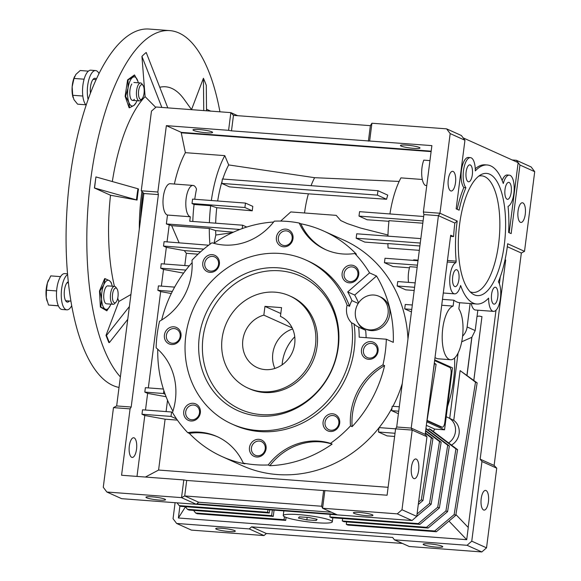 <?xml version="1.0" encoding="UTF-8"?>
<svg xmlns="http://www.w3.org/2000/svg" width="581" height="581" viewBox="0 0 581 581"><rect width="100%" height="100%" fill="white"/><g stroke="black" fill="none" stroke-linecap="round" stroke-linejoin="round"><path stroke-width="0.87" d="M222.102 338.447A50.598 46.364 114.3 0 1 289.563 295.831A50.598 46.364 114.3 0 1 315.454 345.47A50.598 46.364 114.3 0 1 247.993 388.093A50.598 46.364 114.3 0 1 222.102 338.447M263.839 315.134A28.113 25.76 -65.7 0 0 242.851 340.008A28.113 25.76 -65.7 0 0 257.23 367.591A28.113 25.76 -65.7 0 0 294.705 343.908A28.113 25.76 -65.7 0 0 280.434 316.376L281.553 307.625L264.958 306.376L263.839 315.134L292.149 327.887M292.65 328.969A28.113 25.76 -65.7 0 0 272.809 353.509A28.113 25.76 -65.7 0 0 274.864 368.448M280.797 313.515L264.958 306.376M143.006 192.609A15.745 5.977 94.3 0 0 142.461 204.519M489.681 174.206A61.281 23.276 -85.7 0 1 504.323 244.579A61.281 23.276 -85.7 0 1 474.234 294.799A61.281 23.276 -85.7 0 1 472.186 293.601A61.281 23.276 -85.7 0 1 458.743 232.756A61.281 23.276 -85.7 0 1 481.133 174.605A61.281 23.276 -85.7 0 1 489.681 174.206M470.102 291.764A58.47 22.209 94.3 0 0 498.665 243.526A58.47 22.209 94.3 0 0 484.663 176.624A58.47 22.209 94.3 0 0 478.795 176.116M456.869 269.795A8.497 3.232 -85.7 0 1 458.968 278.982A8.497 3.232 -85.7 0 1 455.163 286.636A8.497 3.232 -85.7 0 1 454.727 286.52A8.497 3.232 -85.7 0 1 452.628 277.333A8.497 3.232 -85.7 0 1 456.434 269.678A8.497 3.232 -85.7 0 1 456.869 269.795M470.298 164.96A8.497 3.232 -85.7 0 1 472.397 174.147A8.497 3.232 -85.7 0 1 468.591 181.802A8.497 3.232 -85.7 0 1 468.155 181.693A8.497 3.232 -85.7 0 1 466.056 172.506A8.497 3.232 -85.7 0 1 469.862 164.851A8.497 3.232 -85.7 0 1 470.298 164.96M509.188 182.485A8.497 3.232 -85.7 0 1 511.287 191.672A8.497 3.232 -85.7 0 1 507.482 199.327A8.497 3.232 -85.7 0 1 507.046 199.21A8.497 3.232 -85.7 0 1 504.947 190.023A8.497 3.232 -85.7 0 1 508.753 182.369A8.497 3.232 -85.7 0 1 509.188 182.485M495.76 287.312A8.497 3.232 -85.7 0 1 497.859 296.499A8.497 3.232 -85.7 0 1 494.053 304.154A8.497 3.232 -85.7 0 1 493.618 304.045A8.497 3.232 -85.7 0 1 491.519 294.857A8.497 3.232 -85.7 0 1 495.324 287.203A8.497 3.232 -85.7 0 1 495.76 287.312M447.254 261.995L455.874 262.641A15.745 5.977 94.3 0 0 449.81 278.074A15.745 5.977 94.3 0 0 453.812 293.645A15.745 5.977 94.3 0 0 454.618 293.855A15.745 5.977 94.3 0 0 460.624 285.496A69.713 26.479 94.3 0 0 473.174 303.093A69.713 26.479 94.3 0 0 476.732 304.016A69.713 26.479 94.3 0 0 488.606 298.104A15.745 5.977 94.3 0 0 492.703 311.169A15.745 5.977 94.3 0 0 493.509 311.372A15.745 5.977 94.3 0 0 500.226 299.673A15.745 5.977 94.3 0 0 498.382 281.792A69.713 26.479 94.3 0 0 507.671 243.751L524.512 251.333L534.716 171.678L519.944 165.019L511.157 233.613L508.622 232.473A69.713 26.479 94.3 0 0 508.041 206.364A15.745 5.977 94.3 0 0 514.163 189.856A15.745 5.977 94.3 0 0 509.297 175.15A15.745 5.977 94.3 0 0 503.291 183.509A69.713 26.479 94.3 0 0 487.183 164.982A69.713 26.479 94.3 0 0 475.309 170.901A15.745 5.977 94.3 0 0 470.407 157.633A15.745 5.977 94.3 0 0 463.594 169.899A15.745 5.977 94.3 0 0 465.904 187.721L463.834 187.569A68.587 26.058 94.3 0 0 457.189 209.298M442.468 299.353L453.877 300.21A69.713 26.479 94.3 0 0 456.579 301.851A69.713 26.479 94.3 0 0 459.629 302.723L458.845 308.881A26.987 10.255 94.3 0 1 462.127 339.529A26.987 10.255 94.3 0 1 450.58 359.733A26.987 10.255 94.3 0 1 442.264 334.017A26.987 10.255 94.3 0 1 453.122 306.093L441.72 305.236M471.249 303.609A15.745 5.977 94.3 0 0 474.692 309.811A15.745 5.977 94.3 0 0 475.498 310.022L493.509 311.372M406.62 145.134A9.87 1.249 -172.7 0 0 400.432 145.504A9.87 1.249 -172.7 0 0 413.825 148.38A9.87 1.249 -172.7 0 0 420.012 148.017A9.87 1.249 -172.7 0 0 406.62 145.134M199.181 129.534A9.87 1.249 -172.7 0 0 192.994 129.904A9.87 1.249 -172.7 0 0 206.386 132.78A9.87 1.249 -172.7 0 0 212.581 132.41A9.87 1.249 -172.7 0 0 199.181 129.534M436.542 547.128A9.87 1.249 7.3 0 1 423.15 544.244A9.87 1.249 7.3 0 1 429.337 543.881A9.87 1.249 7.3 0 1 442.737 546.757A9.87 1.249 7.3 0 1 436.542 547.128M229.11 531.521A9.87 1.249 7.3 0 1 215.711 528.645A9.87 1.249 7.3 0 1 221.898 528.274A9.87 1.249 7.3 0 1 235.298 531.157A9.87 1.249 7.3 0 1 229.11 531.521M522.907 202.892A9.87 3.747 -85.7 0 1 525.34 213.561A9.87 3.747 -85.7 0 1 520.925 222.45A9.87 3.747 -85.7 0 1 520.416 222.32A9.87 3.747 -85.7 0 1 517.983 211.651A9.87 3.747 -85.7 0 1 522.406 202.762A9.87 3.747 -85.7 0 1 522.907 202.892M486.057 490.538A9.87 3.747 -85.7 0 1 488.49 501.207A9.87 3.747 -85.7 0 1 484.075 510.096A9.87 3.747 -85.7 0 1 483.566 509.965A9.87 3.747 -85.7 0 1 481.133 499.297A9.87 3.747 -85.7 0 1 485.556 490.408A9.87 3.747 -85.7 0 1 486.057 490.538M366.771 515.688A9.87 1.249 7.3 0 1 353.379 512.812A9.87 1.249 7.3 0 1 359.566 512.442A9.87 1.249 7.3 0 1 372.958 515.318A9.87 1.249 7.3 0 1 366.771 515.688M159.339 500.088A9.87 1.249 7.3 0 1 145.94 497.213A9.87 1.249 7.3 0 1 152.128 496.842A9.87 1.249 7.3 0 1 165.527 499.718A9.87 1.249 7.3 0 1 159.339 500.088M131.684 457.312A9.87 3.747 94.3 0 0 132.185 457.443A9.87 3.747 94.3 0 0 136.608 448.554A9.87 3.747 94.3 0 0 134.175 437.885A9.87 3.747 94.3 0 0 133.666 437.754A9.87 3.747 94.3 0 0 129.251 446.644A9.87 3.747 94.3 0 0 131.684 457.312M194.744 199.268A77.585 29.471 94.3 0 1 196.494 189.065A15.745 5.977 94.3 0 0 193.865 185.644A15.745 5.977 94.3 0 0 193.059 185.433L170.24 183.719A15.745 5.977 94.3 0 0 163.196 197.896A15.745 5.977 94.3 0 0 167.081 214.905A15.745 5.977 94.3 0 0 167.495 215.05L166.355 223.939L171.678 225.668L179.093 242.771M193.059 185.433A15.745 5.977 94.3 0 0 186.014 199.61A15.745 5.977 94.3 0 0 189.893 216.619A15.745 5.977 94.3 0 0 190.314 216.764L167.495 215.05M416.286 459.106A9.87 3.747 -85.7 0 1 418.719 469.775A9.87 3.747 -85.7 0 1 414.304 478.664A9.87 3.747 -85.7 0 1 413.795 478.533A9.87 3.747 -85.7 0 1 411.363 467.865A9.87 3.747 -85.7 0 1 415.778 458.975A9.87 3.747 -85.7 0 1 416.286 459.106M453.136 171.453A9.87 3.747 -85.7 0 1 455.569 182.122A9.87 3.747 -85.7 0 1 451.147 191.011A9.87 3.747 -85.7 0 1 450.645 190.88A9.87 3.747 -85.7 0 1 448.212 180.212A9.87 3.747 -85.7 0 1 452.628 171.322A9.87 3.747 -85.7 0 1 453.136 171.453M371.274 343.378A7.473 6.849 -65.7 0 0 363.437 350.212A7.473 6.849 -65.7 0 0 367.257 357.547A7.473 6.849 -65.7 0 0 369.385 358.085A7.473 6.849 -65.7 0 0 377.222 351.251A7.473 6.849 -65.7 0 0 373.401 343.916A7.473 6.849 -65.7 0 0 371.274 343.378M332.891 415.524A7.473 6.849 -65.7 0 0 325.055 422.358A7.473 6.849 -65.7 0 0 328.875 429.693A7.473 6.849 -65.7 0 0 331.003 430.23A7.473 6.849 -65.7 0 0 338.839 423.396A7.473 6.849 -65.7 0 0 335.019 416.061A7.473 6.849 -65.7 0 0 332.891 415.524M259.271 441.066A7.473 6.849 -65.7 0 0 251.675 446.738A7.473 6.849 -65.7 0 0 255.262 455.235A7.473 6.849 -65.7 0 0 257.39 455.773A7.473 6.849 -65.7 0 0 264.987 450.108A7.473 6.849 -65.7 0 0 261.399 441.611A7.473 6.849 -65.7 0 0 259.271 441.066M193.546 405.044A7.473 6.849 -65.7 0 0 185.709 411.878A7.473 6.849 -65.7 0 0 189.529 419.213A7.473 6.849 -65.7 0 0 191.657 419.751A7.473 6.849 -65.7 0 0 199.494 412.917A7.473 6.849 -65.7 0 0 195.674 405.582A7.473 6.849 -65.7 0 0 193.546 405.044M174.206 328.555A7.473 6.849 -65.7 0 0 166.369 335.39A7.473 6.849 -65.7 0 0 170.197 342.725A7.473 6.849 -65.7 0 0 172.325 343.262A7.473 6.849 -65.7 0 0 180.161 336.428A7.473 6.849 -65.7 0 0 176.333 329.093A7.473 6.849 -65.7 0 0 174.206 328.555M212.588 256.403A7.473 6.849 -65.7 0 0 204.991 262.075A7.473 6.849 -65.7 0 0 208.572 270.572A7.473 6.849 -65.7 0 0 210.7 271.116A7.473 6.849 -65.7 0 0 218.296 265.444A7.473 6.849 -65.7 0 0 214.716 256.947A7.473 6.849 -65.7 0 0 212.588 256.403M286.201 230.86A7.473 6.849 -65.7 0 0 278.364 237.694A7.473 6.849 -65.7 0 0 282.192 245.029A7.473 6.849 -65.7 0 0 284.32 245.567A7.473 6.849 -65.7 0 0 292.156 238.733A7.473 6.849 -65.7 0 0 288.329 231.405A7.473 6.849 -65.7 0 0 286.201 230.86M351.933 266.89A7.473 6.849 -65.7 0 0 344.337 272.554A7.473 6.849 -65.7 0 0 347.917 281.051A7.473 6.849 -65.7 0 0 350.045 281.596A7.473 6.849 -65.7 0 0 357.642 275.931A7.473 6.849 -65.7 0 0 354.061 267.427A7.473 6.849 -65.7 0 0 351.933 266.89M379.015 296.31L380.657 297.051A17.699 16.217 114.3 0 1 389.147 317.182A17.699 16.217 114.3 0 1 371.157 330.604A17.699 16.217 114.3 0 1 366.117 329.325L364.476 328.585A17.699 16.217 114.3 0 1 355.986 308.453A17.699 16.217 114.3 0 1 373.982 295.032A17.699 16.217 114.3 0 1 379.015 296.31A17.699 16.217 114.3 0 1 387.505 316.449A17.699 16.217 114.3 0 1 369.516 329.863A17.699 16.217 114.3 0 1 364.476 328.585M369.552 272.881L376.532 276.019A123.688 113.339 -65.7 0 1 393.301 342.354L386.329 339.217A123.688 113.339 114.3 0 1 382.952 364.875L384.593 365.616A123.688 113.339 114.3 0 1 352.122 426.65L350.481 425.909A123.688 113.339 114.3 0 1 330.466 443.368L332.114 444.109A123.688 113.339 114.3 0 1 269.838 465.715L268.197 464.974A123.688 113.339 114.3 0 1 255.647 464.764A123.688 113.339 114.3 0 1 243.294 463.108L244.935 463.841A123.688 113.339 114.3 0 1 222.08 456.579A123.688 113.339 114.3 0 1 189.333 433.368L187.692 432.627A123.688 113.339 114.3 0 1 172.492 412.525A60.714 55.638 -65.7 0 0 156.129 347.816A123.688 113.339 114.3 0 1 159.535 321.257A60.714 55.638 -65.7 0 0 191.999 260.223A123.688 113.339 114.3 0 1 212.014 242.771A60.714 55.638 -65.7 0 0 223.692 245.015A60.714 55.638 -65.7 0 0 274.29 221.158A123.688 113.339 114.3 0 1 286.832 221.368A123.688 113.339 114.3 0 1 299.186 223.031L300.827 223.772A123.688 113.339 114.3 0 1 323.69 231.042A123.688 113.339 114.3 0 1 356.429 254.246L354.788 253.505A123.688 113.339 114.3 0 1 369.552 272.881L347.728 291.916A94.449 86.547 114.3 0 1 351.97 300.631L358.216 303.442M299.186 223.031A60.714 55.638 -65.7 0 0 325.476 249.583A60.714 55.638 -65.7 0 0 342.768 253.97A60.714 55.638 -65.7 0 0 354.788 253.505M222.08 456.579L242.146 465.621A123.688 113.339 -65.7 0 0 277.362 474.546A123.688 113.339 -65.7 0 0 378.994 427.798M379.146 427.601A123.688 113.339 -65.7 0 0 391.993 408.094M392.945 406.301A123.688 113.339 -65.7 0 0 402.263 383.554M407.971 339.021A123.688 113.339 -65.7 0 0 343.756 240.084L323.69 231.042M361.476 349.856A8.998 8.243 -65.7 0 0 368.637 359.334A8.998 8.243 -65.7 0 0 378.071 351.106A8.998 8.243 -65.7 0 0 370.91 341.628A8.998 8.243 -65.7 0 0 361.476 349.856M323.094 422.002A8.998 8.243 -65.7 0 0 330.262 431.48A8.998 8.243 -65.7 0 0 339.689 423.251A8.998 8.243 -65.7 0 0 332.528 413.781A8.998 8.243 -65.7 0 0 323.094 422.002M258.908 439.323A8.998 8.243 -65.7 0 0 249.481 447.552A8.998 8.243 -65.7 0 0 256.642 457.022A8.998 8.243 -65.7 0 0 266.076 448.793A8.998 8.243 -65.7 0 0 258.908 439.323M183.749 411.522A8.998 8.243 -65.7 0 0 190.917 421A8.998 8.243 -65.7 0 0 200.343 412.771A8.998 8.243 -65.7 0 0 193.182 403.294A8.998 8.243 -65.7 0 0 183.749 411.522M164.408 335.034A8.998 8.243 -65.7 0 0 171.577 344.511A8.998 8.243 -65.7 0 0 181.003 336.283A8.998 8.243 -65.7 0 0 173.842 326.805A8.998 8.243 -65.7 0 0 164.408 335.034M212.225 254.66A8.998 8.243 -65.7 0 0 202.791 262.888A8.998 8.243 -65.7 0 0 209.952 272.358A8.998 8.243 -65.7 0 0 219.386 264.137A8.998 8.243 -65.7 0 0 212.225 254.66M276.411 237.338A8.998 8.243 -65.7 0 0 283.572 246.816A8.998 8.243 -65.7 0 0 293.006 238.588A8.998 8.243 -65.7 0 0 285.837 229.117A8.998 8.243 -65.7 0 0 276.411 237.338M351.57 265.139A8.998 8.243 -65.7 0 0 342.136 273.368A8.998 8.243 -65.7 0 0 349.297 282.838A8.998 8.243 -65.7 0 0 358.731 274.617A8.998 8.243 -65.7 0 0 351.57 265.139M231.826 423.97L234.288 425.081A89.953 82.429 -65.7 0 0 259.903 431.574A89.953 82.429 -65.7 0 0 354.025 323.944L351.563 322.833A89.953 82.429 114.3 0 1 257.441 430.47A89.953 82.429 114.3 0 1 231.826 423.97A89.953 82.429 114.3 0 1 188.687 321.649A89.953 82.429 114.3 0 1 280.115 253.454A89.953 82.429 114.3 0 1 305.729 259.947A89.953 82.429 114.3 0 1 347.097 305.185L349.559 306.296A89.953 82.429 -65.7 0 0 308.191 261.058L305.729 259.947M259.286 416.083A75.334 69.037 114.3 0 1 199.29 336.733A75.334 69.037 114.3 0 1 278.277 267.834A75.334 69.037 114.3 0 1 338.273 347.184A75.334 69.037 114.3 0 1 259.286 416.083M279.635 270.79A73.09 66.975 -65.7 0 0 203.001 337.626A73.09 66.975 -65.7 0 0 261.21 414.609A73.09 66.975 -65.7 0 0 337.837 347.772A73.09 66.975 -65.7 0 0 279.635 270.79M289.563 295.831L291.204 296.564A50.598 46.364 114.3 0 1 315.476 354.127A50.598 46.364 114.3 0 1 264.043 392.487A50.598 46.364 114.3 0 1 249.634 388.834L247.993 388.093M172.927 411.174A123.688 113.339 114.3 0 1 157.756 349.239M161.656 320.008A123.688 113.339 114.3 0 1 192.129 262.612M213.91 243.33A123.688 113.339 114.3 0 1 273.615 222.022M300.827 223.772A60.714 55.638 -65.7 0 0 326.304 249.946M434.624 360.598L449.687 367.388A5.621 2.135 -85.7 0 1 451.03 373.844L444.792 422.525A5.621 2.135 -85.7 0 1 442.315 427.202A5.621 2.135 -85.7 0 1 442.032 427.129L427.071 420.39M442.315 427.202L441.284 427.122A5.621 2.135 -85.7 0 1 440.994 427.05L427.013 420.753M284.436 516.705L284.058 519.668L285.699 520.409L197.279 513.757L195.637 513.016L193.575 510.401M284.058 519.668L195.637 513.016M467.03 375.304L471.925 337.133A14.619 13.392 114.3 0 1 471.794 337.321L466.935 375.232M451.481 445.075A14.619 13.392 -65.7 0 0 453.746 420.368L460.123 370.613L475.505 382.153L454.146 514.599L434.704 530.998L346.283 524.345L346.603 521.905M460.123 370.613L477.146 382.894L475.505 382.153M477.146 382.894L455.787 515.34L454.146 514.599M455.787 515.34L436.346 531.738L434.704 530.998M436.346 531.738L347.932 525.086L346.283 524.345M461.721 341.795L471.794 337.321M458.068 353.088L449.716 418.291M453.746 420.368L447.951 417.492A14.619 13.392 -65.7 0 0 446.208 416.86L444.545 429.824L434.682 429.083L426.331 425.321M272.329 510.162L271.625 515.652L187.423 509.319L189.065 510.06L273.266 516.393L274.05 510.292M187.423 509.319L185.368 506.697M271.625 515.652L273.266 516.393M428.379 430.201A130.427 119.519 -65.7 0 0 429.17 428.829L455.932 448.91L457.574 449.65L447.581 511.643L445.939 510.902L426.498 527.301L342.296 520.968L342.616 518.528M455.932 448.91L445.939 510.902M447.581 511.643L428.139 528.042L426.498 527.301M428.139 528.042L343.945 521.709L342.296 520.968M448.597 442.911A14.619 13.392 -65.7 0 0 455.548 429.49A14.619 13.392 -65.7 0 0 447.951 417.492M426.839 421.842L444.545 429.824M446.208 416.86L452.483 367.867L434.719 359.864M425.655 430.623L441.161 442.25L439.519 441.509L429.519 503.502L431.167 504.243L416.759 516.393L426.962 436.745L425.176 434.377L411.217 428.088L412.19 430.085L395.596 428.843L396.7 426.999L411.217 428.088L438.43 215.667L454.85 223.068L457.218 221.02A68.587 26.058 94.3 0 0 456.187 261.138L455.874 262.641M441.161 442.25L431.167 504.243M429.519 503.502L417.064 514.011M411.319 520.46L172.245 502.478M336.13 514.345L196.799 503.865M267.95 509.827L267.638 512.275L269.279 513.008L180.858 506.363L179.217 505.623L177.161 503.001M267.638 512.275L179.217 505.623M425.888 428.822L447.726 445.213L449.367 445.954L439.374 507.939L437.733 507.206L418.291 523.604L329.87 516.952L330.182 514.512M447.726 445.213L437.733 507.206M439.374 507.939L419.932 524.345L418.291 523.604M419.932 524.345L331.511 517.693L329.87 516.952M425.365 432.867L432.954 438.553L431.313 437.813L421.312 499.805L422.953 500.546L418.284 504.482M432.954 438.553L422.953 500.546M421.312 499.805L418.589 502.1M434.312 363.06L436.099 364.403L434.457 363.662L433.346 370.562M436.099 364.403L426.541 423.709M286.077 517.417L285.699 520.409M471.925 337.133L475.185 330.574L477.001 316.427L479.064 316.079L481.961 316.601L473.791 380.373M462.592 336.152A14.619 13.392 -65.7 0 0 467.124 326.943L470.131 303.522M448.975 521.084L466.71 539.684L468.271 527.512L455.918 514.555M473.827 380.402L481.961 316.601M447.53 406.511A130.427 119.519 -65.7 0 0 454.611 358.019M450.58 359.733L437.464 358.746L434.995 357.714M429.17 428.829L430.812 429.57L457.574 449.65M433.339 431.465A130.427 119.519 -65.7 0 0 434.682 429.083M439.519 441.509L425.597 431.066M269.671 509.958L269.279 513.008M425.946 428.379L449.367 445.954M431.313 437.813L425.307 433.31M466.71 539.684L178.374 517.998L185.462 506.814M178.374 517.998L179.921 505.935M465.904 187.721A68.587 26.058 94.3 0 0 459.113 210.169L456.158 208.84L464.945 140.246L463.159 137.879L518.15 162.651L509.174 232.72M453.877 300.21L453.122 306.093M477.843 310.196L477.045 316.42M500.27 276.912L499.384 283.826M496 310.232L468.177 527.417M470.407 157.633L468.337 157.473A15.745 5.977 94.3 0 0 461.525 169.746A15.745 5.977 94.3 0 0 463.834 187.569M487.183 164.982L485.113 164.83A69.713 26.479 94.3 0 0 475.258 168.773M509.297 175.15L507.22 174.997A15.745 5.977 94.3 0 0 502.144 180.473M447.45 260.477L456.187 261.138M402.437 543.438L266.367 533.511L251.588 526.858L392.647 537.461L394.441 539.836L467.044 545.29L471.757 541.18L481.961 461.525L480.167 459.157L505.681 260.012L505.027 259.961M175.077 502.848L173.051 518.717L176.631 523.452L249.234 528.913L251.588 526.858M249.234 528.913L264.006 535.566L266.367 533.511M519.944 165.019L516.364 160.283L512.202 159.971M467.044 545.29L481.816 551.95L409.213 546.489L394.441 539.836M505.681 260.012L505.071 259.736M480.167 459.157L494.126 465.439L496.733 468.177L481.961 461.525M463.159 137.879L461.365 135.504L446.593 128.851L371.913 123.23L370.373 125.663L233.468 115.365L230.853 112.627L237.629 115.677M113.477 407.622L103.273 487.277L106.86 492.02L121.632 498.672L196.313 504.293L181.533 497.634L183.799 479.935L121.574 475.251L130.079 408.871L113.477 407.622L116.658 405.937L143.87 193.517L141.256 190.779L157.85 192.028L158.388 194.606L143.87 193.517M196.313 504.293L198.666 502.231L331.417 512.217M395.029 433.266L378.456 432.017L379.023 427.594L395.596 428.836L387.091 495.223L186.697 480.458L184.714 495.949L198.666 502.231M324.859 490.538L322.593 508.244L321.62 506.247L184.714 495.949L181.533 497.634L106.86 492.02M507.307 246.7L521.339 253.025L524.512 251.333M454.85 223.068A68.587 26.058 94.3 0 0 453.638 236.561L450.544 236.329M453.638 236.561L450.682 235.232L425.176 434.377M464.945 140.246L450.173 133.586L439.97 213.242L438.43 215.667L423.912 214.578L423.375 212L439.97 213.242L457.218 221.02M412.045 520.518L397.266 513.858L322.593 508.244L337.365 514.897L412.045 520.518L416.759 516.4L401.987 509.748L412.19 430.085L426.962 436.745M264.006 535.566L191.403 530.104L176.631 523.452M534.716 171.678L531.136 166.943L516.364 160.283M481.816 551.95L486.529 547.839L471.757 541.18M486.529 547.839L496.733 468.177M494.126 465.439L521.339 253.025M233.468 115.365L231.485 130.848L431.879 145.613L423.375 212M157.85 192.028L166.355 125.649L228.587 130.326L230.853 112.627L156.18 107.006L151.459 111.124L141.256 190.779M228.587 130.326L231.485 130.848M186.697 480.458L183.799 479.935M116.658 405.937L131.183 407.027L130.079 408.871M370.373 125.663L368.39 141.147M371.913 123.23L369.647 140.936M450.173 133.586L446.593 128.851M321.62 506.247L323.602 490.756M397.266 513.858L401.987 509.748M131.183 407.027L158.388 194.606M245.472 203.081L244.906 207.511L192.006 203.532L192.572 199.101L245.472 203.081L252.808 206.386A63.147 23.988 94.3 0 0 252.241 210.816L244.906 207.511M192.805 221.463A77.585 29.471 -85.7 0 1 194.069 204.461L210.663 205.71A77.585 29.471 94.3 0 0 209.4 222.712M246.736 227.062L242.633 225.21L189.74 221.23L190.314 216.764M192.006 203.532L194.069 204.461M221.811 183.429L377.389 195.129L377.955 190.706L222.378 179.006L221.811 183.429L229.415 186.857L308.388 193.829A58.47 22.209 94.3 0 0 304.538 212.98M426.766 185.521L425.256 185.404A15.745 5.977 94.3 0 1 423.789 160.138L429.955 160.603M431.109 151.612L181.243 132.817L185.375 152.665L224.782 155.635A77.585 29.471 94.3 0 0 211.339 200.518M185.375 152.665A77.585 29.471 94.3 0 0 174.373 184.032M389.924 213.946A66.343 25.201 94.3 0 1 400.934 177.88L422.307 179.485M423.099 220.911L358.993 216.088L359.559 211.666L423.665 216.488M431.167 151.169L181.294 132.374L181.243 132.817M166.355 125.649L181.294 132.374M423.912 214.578L396.7 426.999M417.427 265.161L384.44 262.685L385.007 258.255L417.993 260.738M408.537 282.366A15.745 5.977 94.3 0 1 409.765 266.701L417.165 267.253M414.594 287.29L397.164 285.983L397.731 281.553L415.161 282.867M411.762 309.419L404.703 308.889L405.269 304.466L412.328 304.996M398.719 411.203L391.659 410.673L392.226 406.25L399.285 406.78M141.975 414.231L142.541 409.808L171.584 411.994L171.017 416.417L141.975 414.231L144.8 415.502L165.106 419.192L177.394 420.114M163.864 390.548L163.479 393.511L144.814 392.102L147.632 393.373L166.086 396.729M144.814 392.102L145.381 387.68L163.377 389.03M172.346 291.415L157.85 290.318L158.417 285.896L174.634 287.116M185.876 270.092L160.683 268.197L161.249 263.767L189.283 265.88M169.173 225.21L167.037 241.863M203.764 249.096L163.522 246.068L164.089 241.645L208.659 245.211M136.993 476.413L144.8 415.502M145.497 410.026L147.632 393.373M148.329 387.905L160.668 291.589L171.293 293.521M157.85 290.318L160.668 291.589M161.373 286.121L163.508 269.468L183.596 273.114M160.683 268.197L163.508 269.468M164.205 263.992L166.34 247.339L184.271 250.593L186.356 253.309L198.019 254.187M163.522 246.068L166.34 247.339M171.678 225.668L209.298 228.493A77.585 29.471 94.3 0 0 209.915 244.274M242.633 225.21L242.204 228.594M239.859 229.466L166.355 223.939M224.782 155.635L228.682 164.924A66.343 25.201 94.3 0 0 222.799 179.035M222.073 181.337A66.343 25.201 94.3 0 0 217.672 200.99M252.241 210.816L216.764 207.707L210.663 205.71M216.764 207.707A66.343 25.201 94.3 0 0 215.682 223.184M377.955 190.706L387.759 195.129A61.521 23.371 94.3 0 0 386.547 199.261L308.388 193.829M377.389 195.129L386.547 199.261M358.993 216.088L367.141 219.763L388.95 221.281M399.162 181.425L314.626 177.692L228.682 164.924M422.808 223.206L389.016 220.664A66.343 25.201 94.3 0 0 387.941 236.14M420.266 243.04L356.16 238.217L356.727 233.794L420.833 238.609M418.073 260.165L413.774 259.845A15.745 5.977 94.3 0 0 413.113 260.375M384.44 262.685L393.017 266.548L409.46 267.783M397.164 285.983L405.741 289.846L414.188 290.478M404.703 308.889L411.442 311.924M391.659 410.673L398.399 413.708M378.456 432.017L387.033 435.881L394.615 436.454M388.101 487.314L158.591 470.051L145.41 477.045M158.591 470.051L165.106 419.192M171.017 416.417L176.559 418.916M171.584 411.994L172.528 412.416M166.086 411.58L167.531 400.251M163.479 393.511L165.149 394.259M184.794 265.539L186.356 253.309M184.271 250.593L200.598 251.82M214.033 243.243L215.812 235.029L232.306 232.683M209.298 228.493L215.66 230.613A66.343 25.201 94.3 0 0 215.812 235.029M215.66 230.613L233.395 232.182M314.626 177.692A58.47 22.209 94.3 0 0 311.06 185.673M280.63 221.085L290.769 211.942L336.203 215.362L340.749 220.548L347.155 223.54L360.532 228.035L387.97 235.007M356.16 238.217L364.737 242.081L387.919 243.824M419.889 245.974L387.919 243.57A66.343 25.201 94.3 0 0 388.064 247.985L419.329 250.338M384.593 365.616A60.714 55.638 -65.7 0 0 352.122 426.65M332.114 444.109A60.714 55.638 -65.7 0 0 269.838 465.715M217.824 436.927A60.714 55.638 -65.7 0 0 189.333 433.368M366.124 337.692A94.449 86.547 -65.7 0 0 365.652 330.298L358.68 327.154A94.449 86.547 114.3 0 1 359.174 337.169L386.329 339.217M382.952 364.875A60.714 55.638 -65.7 0 0 350.481 425.909M330.466 443.368A60.714 55.638 -65.7 0 0 268.197 464.974M243.294 463.108A60.714 55.638 -65.7 0 0 217.004 436.549A60.714 55.638 -65.7 0 0 187.692 432.627M376.532 276.019L354.708 295.054L347.728 291.916M354.708 295.054A94.449 86.547 114.3 0 1 358.571 302.897M357.954 322.934A18.781 17.205 -65.7 0 0 365.652 330.298M349.559 306.296A18.781 17.205 114.3 0 1 351.97 300.631M358.68 327.154A18.781 17.205 114.3 0 1 354.025 323.944M347.097 305.185A18.781 17.205 -65.7 0 0 351.563 322.833M287.748 514.338A24.736 3.123 -172.7 0 0 283.245 515.536A24.736 3.123 -172.7 0 0 300.166 520.714A24.736 3.123 -172.7 0 0 327.822 523.023A24.736 3.123 -172.7 0 0 332.317 521.825A24.736 3.123 -172.7 0 0 315.403 516.647A24.736 3.123 -172.7 0 0 287.748 514.338M299.368 516.858L298.423 518.056L306.841 519.879L316.195 520.503L317.139 519.305L308.729 517.482L299.368 516.858M316.369 519.138L316.195 520.503M307.16 517.373L306.841 519.879M120.376 376.924A179.907 68.34 -85.7 0 1 90.614 180.422A179.907 68.34 -85.7 0 1 169.775 30.611L149.034 29.05A179.907 68.34 94.3 0 0 69.873 178.861A179.907 68.34 94.3 0 0 119.025 387.44M169.775 30.611A179.907 68.34 -85.7 0 1 219.938 111.806M191.592 109.671L183.959 99.097A123.571 46.945 94.3 0 0 171.86 88.421A123.571 46.945 94.3 0 0 159.76 87.281M139.317 229.067A100.07 38.012 -85.7 0 1 141.43 195.18A100.07 38.012 -85.7 0 1 141.931 191.483M140.631 218.776A100.07 38.012 -85.7 0 1 142.57 195.267A100.07 38.012 -85.7 0 1 142.933 192.536M136.47 199.791A104.522 39.704 -85.7 0 1 136.949 195.797A104.522 39.704 -85.7 0 1 137.951 188.76L138.489 188.999A102.953 39.109 94.3 0 0 137.072 200.067L94.543 187.997L95.923 176.929L94.42 187.99L110.513 195.238A123.571 46.945 94.3 0 0 114.428 286.36M134.509 74.92L127.595 79.88L125.126 96.308L129.105 107.732L129.563 107.768L128.771 102.147L125.576 96.337L128.016 88.218L128.052 79.917L132.49 77.513L134.509 74.92L137.929 81.42M100.368 307.073L106.853 310.828L105.045 309.056L100.825 307.109L101.595 299.157L99.954 291.03L103.738 284.937L105.11 278.662L104.653 278.633L99.496 290.994L100.368 307.073L100.825 307.109M127.747 319.354L109.366 342.601L106.497 335.462L129.396 306.521M167.786 107.877L146.201 52.472A167.989 63.816 94.3 0 0 141.931 56.357L145.097 96.635A123.571 46.945 94.3 0 0 112.329 181.548M161.838 107.434L141.931 56.357M155.752 107.383L145.097 96.635M95.923 176.929L137.951 188.76M137.072 200.067L110.513 195.238M117.732 298.198A123.571 46.945 94.3 0 0 118.858 301.481L130.936 294.502M118.858 301.481L105.996 335.426L108.843 342.558L109.366 342.601M106.497 335.462L105.996 335.426M206.538 110.797L206.284 85.349A167.989 63.816 94.3 0 0 203.423 78.253L191.541 109.606M203.742 110.586L203.423 78.253M131.793 84.02A8.998 3.421 94.3 0 0 130.028 89.452A8.998 3.421 94.3 0 0 130.696 98.552A8.998 3.421 94.3 0 0 134.378 99.307M127.595 79.88L128.052 79.917M136.019 102.772L134 105.364L129.563 107.768M125.126 96.308L125.576 96.337M136.934 100.731A14.619 5.556 -85.7 0 1 136.412 101.98A14.619 5.556 -85.7 0 1 134 105.364A14.619 5.556 -85.7 0 1 128.771 102.147A14.619 5.556 -85.7 0 1 128.016 88.218A14.619 5.556 -85.7 0 1 132.49 77.513A14.619 5.556 -85.7 0 1 137.712 80.73A14.619 5.556 94.3 0 1 137.951 81.485L137.944 81.456M138.278 82.792A14.619 5.556 94.3 0 0 137.951 81.485M143.238 85.741A7.444 2.825 -85.7 0 1 144.117 92.648A7.444 2.825 -85.7 0 1 141.982 98.901A7.444 2.825 -85.7 0 1 139.425 98.342A7.444 2.825 -85.7 0 1 139.084 88.457A7.444 2.825 -85.7 0 1 142.999 85.363A7.444 2.825 -85.7 0 1 143.238 85.741M141.982 98.901L140.682 100.222A8.998 3.421 -85.7 0 1 139.222 100.905A8.998 3.421 -85.7 0 1 137.595 99.554A8.998 3.421 -85.7 0 1 136.789 89.343A8.998 3.421 -85.7 0 1 140.573 82.967A8.998 3.421 -85.7 0 1 141.917 83.86L142.999 85.363M85.85 104.798L77.593 104.173L73.947 99.634L72.712 95.269L72.16 86.765L74.012 78.442L75.9 74.39L80.193 70.519L88.377 71.136M84.107 79.198L74.012 78.442M82.814 96.032L72.712 95.269M74.622 76.496A14.619 5.556 94.3 0 0 74.521 76.714A14.619 5.556 94.3 0 0 72.16 86.765A14.619 5.556 94.3 0 0 72.981 97.209A14.619 5.556 94.3 0 0 73.046 97.419M99.01 73.584A17.989 6.834 94.3 0 0 95.596 70.562L90.825 70.207A17.989 6.834 94.3 0 0 82.909 85.182A17.989 6.834 94.3 0 0 86.17 105.125M95.596 70.562A17.989 6.834 94.3 0 0 87.68 85.545A17.989 6.834 94.3 0 0 88.116 99.467M96.373 79.081A10.255 3.893 94.3 0 0 95.015 78.275A10.255 3.893 94.3 0 0 90.498 86.816A10.255 3.893 94.3 0 0 90.462 93.12M99.496 290.994L99.954 291.03M110.877 304.132A14.619 5.556 -85.7 0 1 110.637 304.734A14.619 5.556 -85.7 0 1 110.354 305.374A14.619 5.556 -85.7 0 1 105.045 309.056A14.619 5.556 -85.7 0 1 101.595 299.157A14.619 5.556 -85.7 0 1 103.738 284.937A14.619 5.556 94.3 0 1 109.33 280.616A14.619 5.556 -85.7 0 1 111.893 284.886L111.138 282.381L109.33 280.616L105.11 278.662M110.325 305.432L106.853 310.828M108.502 286.084A8.998 3.421 94.3 0 0 105.735 287.421A8.998 3.421 94.3 0 0 104.638 301.953A8.998 3.421 94.3 0 0 105.865 303.587M111.893 284.886A14.619 5.556 -85.7 0 1 112.227 286.193M206.531 110.397L206.618 109.257L210.838 111.211M208.899 110.971A14.619 5.556 -85.7 0 1 210.656 111.102M67.534 273.811L64.767 273.6A17.989 6.834 94.3 0 0 56.713 289.803A17.989 6.834 94.3 0 0 61.15 309.245A17.989 6.834 94.3 0 0 62.065 309.484L66.837 309.84A17.989 6.834 94.3 0 0 71.703 305.664M67.592 274.522A17.989 6.834 94.3 0 0 61.295 292.679A17.989 6.834 94.3 0 0 65.922 309.6A17.989 6.834 94.3 0 0 66.837 309.84M68.297 281.77A10.255 3.893 94.3 0 0 64.295 291.771A10.255 3.893 94.3 0 0 66.895 301.989A10.255 3.893 94.3 0 0 67.418 302.127A10.255 3.893 94.3 0 0 69.379 301.009M113.121 291.517A7.444 2.825 -85.7 0 1 116.941 288.764A7.444 2.825 -85.7 0 1 117.427 299.368A7.444 2.825 -85.7 0 1 115.924 302.294A7.444 2.825 -85.7 0 1 112.808 300.246A7.444 2.825 -85.7 0 1 113.121 291.517M115.924 302.294L114.624 303.623A8.998 3.421 -85.7 0 1 113.172 304.306A8.998 3.421 -85.7 0 1 110.55 299.578A8.998 3.421 -85.7 0 1 111.24 290.587A8.998 3.421 -85.7 0 1 114.515 286.368A8.998 3.421 -85.7 0 1 115.859 287.261L116.941 288.764M60.569 276.629L50.772 275.888L47.41 282.947A14.619 5.556 94.3 0 0 46.284 297.516L46.451 290.18L47.41 282.947A14.619 5.556 -85.7 0 1 48.463 280.115A14.619 5.556 -85.7 0 1 48.543 279.962M56.611 290.943L46.451 290.18M58.325 305.773L48.521 305.04L46.284 297.516A14.619 5.556 94.3 0 0 46.923 300.609A14.619 5.556 94.3 0 0 46.974 300.769M58.369 305.867L48.521 305.04M282.112 364.846A41.6 38.121 114.3 0 1 282.351 362.479A41.6 38.121 114.3 0 1 294.756 336.784M440.994 427.05L442.032 427.129M467.124 326.943L475.185 330.574M476.732 304.016L459.629 302.73M454.618 293.855L443.281 292.998M283.826 511.026L283.245 515.536M332.833 517.794L332.317 521.825M136.412 101.98L135.867 103.142M139.222 100.905L132.57 100.404M140.573 82.967L133.913 82.466M96.126 79.626L93.054 79.394M72.981 97.209L73.09 97.579M74.521 76.714L74.702 76.336M114.515 286.368L107.863 285.867M68.413 282.896L66.997 282.794M113.172 304.306L106.512 303.805M70.911 301.125L65.646 300.733M46.923 300.609L47.032 300.973"/></g></svg>
